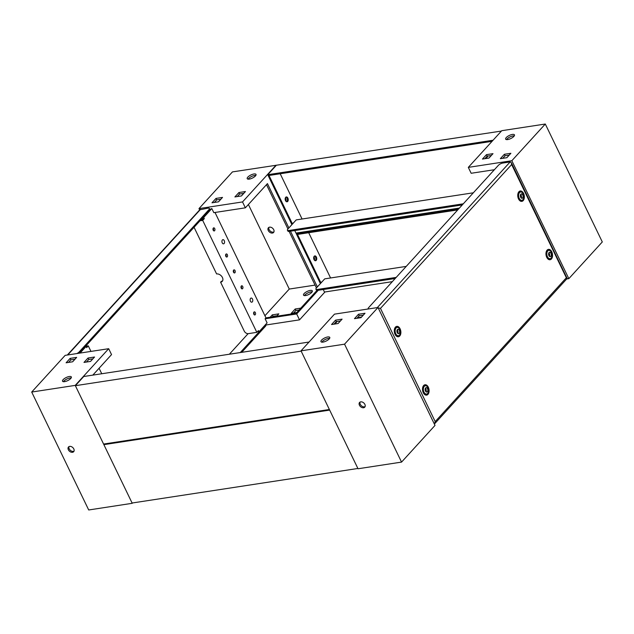 <?xml version="1.0" encoding="UTF-8"?>
<svg xmlns="http://www.w3.org/2000/svg" width="634" height="634" viewBox="0 0 634 634"><rect width="100%" height="100%" fill="white"/><g stroke="black" fill="none" stroke-linecap="round" stroke-linejoin="round"><path stroke-width="0.95" d="M224.246 240.651A2.1 1.292 -98.7 0 1 223.564 243.828A2.1 1.292 -98.7 0 1 222.241 242.854A2.1 1.292 -98.7 0 1 222.922 239.676A2.1 1.292 -98.7 0 1 224.246 240.651M252.467 299.026A2.1 1.292 -98.7 0 1 251.777 302.196A2.1 1.292 -98.7 0 1 250.454 301.221A2.1 1.292 -98.7 0 1 251.143 298.051A2.1 1.292 -98.7 0 1 252.467 299.026M265.424 324.719A3.495 1.228 154.2 0 1 264.972 325.448L240.254 352.559M248.124 333.658L229.373 354.224M265.527 324.608L265.828 325.234A3.495 1.228 154.2 0 1 265.4 326.336L241.689 352.338M67.315 355.024L199.75 209.799L207.92 208.174A3.495 1.228 154.2 0 1 209.394 208.483A3.495 1.228 154.2 0 1 208.966 209.592L79.147 351.957A3.495 1.228 154.2 0 1 76.73 353.59M79.195 353.209A3.495 1.228 -25.8 0 0 79.575 352.837L209.394 210.472A3.495 1.228 -25.8 0 0 209.822 209.371L209.394 208.483M75.367 385.686L103.588 444.054L329.379 409.509L301.158 351.133L75.367 385.686L83.736 376.509L309.043 342.035M103.873 444.648L132.094 503.016L357.885 468.471L329.664 410.095L103.873 444.648L104.547 443.911M253.838 314.242A1.577 0.975 81.3 0 0 254.828 314.971A1.577 0.975 81.3 0 0 255.343 312.594A1.577 0.975 81.3 0 0 254.345 311.865A1.577 0.975 81.3 0 0 253.838 314.242M254.076 314.623A1.577 0.975 81.3 0 0 253.98 312.8A1.577 0.975 81.3 0 0 253.743 312.427M241.221 288.153A1.577 0.975 81.3 0 0 242.212 288.882A1.577 0.975 81.3 0 0 242.727 286.505A1.577 0.975 81.3 0 0 241.736 285.776A1.577 0.975 81.3 0 0 241.221 288.153M241.459 288.533A1.577 0.975 81.3 0 0 241.364 286.711A1.577 0.975 81.3 0 0 241.126 286.33M233.526 272.232A1.577 0.975 81.3 0 0 234.517 272.961A1.577 0.975 81.3 0 0 235.032 270.583A1.577 0.975 81.3 0 0 234.041 269.854A1.577 0.975 81.3 0 0 233.526 272.232M233.764 272.612A1.577 0.975 81.3 0 0 233.669 270.789A1.577 0.975 81.3 0 0 233.431 270.417M225.831 256.31A1.577 0.975 81.3 0 0 226.821 257.047A1.577 0.975 81.3 0 0 227.337 254.662A1.577 0.975 81.3 0 0 226.346 253.933A1.577 0.975 81.3 0 0 225.831 256.31M226.069 256.691A1.577 0.975 81.3 0 0 225.973 254.868A1.577 0.975 81.3 0 0 225.736 254.496M213.214 230.221A1.577 0.975 81.3 0 0 214.205 230.95A1.577 0.975 81.3 0 0 214.72 228.573A1.577 0.975 81.3 0 0 213.729 227.844A1.577 0.975 81.3 0 0 213.214 230.221M213.46 230.602A1.577 0.975 81.3 0 0 213.365 228.779A1.577 0.975 81.3 0 0 213.119 228.406M199.987 220.791L202.698 220.378L256.825 332.343L248.393 333.635A3.495 2.465 -137.6 0 1 244.248 331.106L220.6 282.193A4.898 3.447 -137.6 0 0 222.225 281.369A4.898 3.447 -137.6 0 0 222.415 277.486A4.898 3.447 -137.6 0 0 216.614 273.943L194.059 227.289M268.277 230.53A3.495 2.465 -137.6 0 0 273.579 232.472A3.495 2.465 -137.6 0 0 273.722 229.698A3.495 2.465 -137.6 0 0 268.412 227.757A3.495 2.465 -137.6 0 0 268.277 230.53M268.919 227.376A3.495 2.465 -137.6 0 0 269.117 229.611A3.495 2.465 -137.6 0 0 273.92 231.933M315.146 260.717A2.449 1.514 81.3 0 0 315.55 257.166A2.449 1.514 81.3 0 0 314.432 256.065A2.449 1.514 -98.7 0 1 315.55 257.166A2.449 1.514 -98.7 0 1 315.146 260.717M314.361 260.146A2.449 1.514 81.3 0 0 314.195 257.372A2.449 1.514 81.3 0 0 313.854 256.833M286.639 201.755A2.449 1.514 81.3 0 0 287.051 198.204A2.449 1.514 81.3 0 0 285.926 197.103A2.449 1.514 -98.7 0 1 287.051 198.204A2.449 1.514 -98.7 0 1 286.639 201.755M285.863 201.192A2.449 1.514 81.3 0 0 285.688 198.41A2.449 1.514 81.3 0 0 285.355 197.871M304.106 293.574A4.898 1.72 -25.8 0 0 303.512 295.119A4.898 1.72 -25.8 0 0 307.062 295.19A4.898 1.72 -25.8 0 0 311.722 292.409A4.898 1.72 -25.8 0 0 312.324 290.863A4.898 1.72 -25.8 0 0 308.766 290.792A4.898 1.72 -25.8 0 0 304.106 293.574M312.15 291.854A4.898 1.72 -25.8 0 0 304.819 295.048A4.898 1.72 -25.8 0 0 304.399 295.603M247.815 177.124A4.898 1.72 -25.8 0 0 247.212 178.677A4.898 1.72 -25.8 0 0 250.771 178.74A4.898 1.72 -25.8 0 0 255.431 175.959A4.898 1.72 -25.8 0 0 256.033 174.413A4.898 1.72 -25.8 0 0 252.475 174.342A4.898 1.72 -25.8 0 0 247.815 177.124M255.859 175.404A4.898 1.72 -25.8 0 0 248.528 178.598A4.898 1.72 -25.8 0 0 248.1 179.153M220.6 282.193L221.44 281.274A4.898 3.447 -137.6 0 0 222.582 280.854M202.539 217.993L202.943 218.825L202.175 219.665L200.827 219.871M256.825 332.343L258.434 330.583L259.005 331.764L267.096 322.88L265.115 318.783L296.672 313.957L318.268 290.269M317.008 290.372L296.149 313.251L265.955 317.872L265.115 318.783M265.955 317.872L215.005 212.469M199.631 209.917L198.989 208.594L242.521 201.929L245.366 207.825L213.809 212.652L211.827 208.554L209.854 209.442M202.935 217.557L203.736 217.438L211.827 208.554M203.736 217.438L204.306 218.619L202.943 218.825M202.698 220.378L204.306 218.619M259.005 331.764L257.475 331.63M296.672 313.957L299.525 319.853L265.733 325.028M266.494 184.66L287.931 228.993M289.096 231.41L316.429 287.955M243.765 193.378L239.62 194.012L237.282 196.572M220.846 199.25L216.709 199.884L214.371 202.444M276.662 316.231L278.825 313.862L272.295 314.86L270.132 317.23M300.817 308.124L295.206 308.988L291.188 313.386L296.807 312.53M315.058 285.11L289.27 289.056L248.393 204.505M264.925 315.748L289.27 289.056M243.274 193.917L243.068 193.481M299.145 309.971L295.919 310.462L293.582 313.022M277.145 315.7L273.008 316.334L272.525 316.865M299.525 319.853L324.957 291.965M501.431 131.056L232.448 171.901L198.989 208.594M245.437 191.539L238.907 192.538L234.897 196.936L241.427 195.938L245.437 191.539M222.526 197.412L215.996 198.41L211.986 202.817L218.516 201.818L222.526 197.412M242.521 201.929L275.972 165.236M245.366 207.825L267.453 183.606L288.882 227.947M317.388 286.909L290.459 231.204M216.709 199.884L215.996 198.41M273.008 316.334L272.295 314.86M239.62 194.012L238.907 192.538M295.919 310.462L295.206 308.988M74.004 451.17A3.495 2.465 42.4 0 1 69.201 448.848A3.495 2.465 42.4 0 1 69.003 446.605M68.361 449.76A3.495 2.465 42.4 0 1 68.504 446.986A3.495 2.465 42.4 0 1 73.806 448.927A3.495 2.465 42.4 0 1 73.671 451.701A3.495 2.465 42.4 0 1 68.361 449.76M63.416 381.692A4.898 1.72 154.2 0 1 63.836 381.137A4.898 1.72 154.2 0 1 71.166 377.943M63.123 379.663A4.898 1.72 154.2 0 1 67.783 376.881A4.898 1.72 154.2 0 1 71.341 376.953A4.898 1.72 154.2 0 1 70.739 378.498A4.898 1.72 154.2 0 1 66.079 381.28A4.898 1.72 154.2 0 1 62.528 381.208A4.898 1.72 154.2 0 1 63.123 379.663M85.558 346.275L88.269 345.863L90.955 351.41M99.086 368.243L101.749 373.751M88.269 345.863L86.668 347.622L86.097 346.441L80.043 353.083M92.818 375.122L111.536 354.596L108.683 348.7L65.159 355.357L31.7 392.05L88.705 509.974L132.237 503.309L75.224 385.385L31.7 392.05M68.496 362.426L70.834 359.858L74.97 359.224M86.39 362.054L88.728 359.494L92.865 358.86M94.545 357.013L90.527 361.42L83.997 362.418L88.015 358.02L94.545 357.013M76.651 357.386L72.633 361.792L66.102 362.791L70.12 358.384L76.651 357.386M108.683 348.7L75.224 385.385M70.12 358.384L70.834 359.858M88.015 358.02L88.728 359.494M85.297 346.568L86.097 346.441M548.925 255.613A2.235 1.379 81.3 0 0 550.906 256.326A2.235 1.379 81.3 0 0 551.065 253.267A2.235 1.379 81.3 0 0 549.084 252.554A2.235 1.379 81.3 0 0 548.925 255.613M551.461 252.324A4.2 2.591 -98.7 0 1 550.09 258.672A4.2 2.591 -98.7 0 1 547.443 256.73A4.2 2.591 -98.7 0 1 548.814 250.375A4.2 2.591 -98.7 0 1 551.461 252.324M520.704 197.245A2.235 1.379 81.3 0 0 522.693 197.959A2.235 1.379 81.3 0 0 522.852 194.9A2.235 1.379 81.3 0 0 520.863 194.186A2.235 1.379 81.3 0 0 520.704 197.245M523.24 193.949A4.2 2.591 -98.7 0 1 521.869 200.304A4.2 2.591 -98.7 0 1 519.23 198.355A4.2 2.591 -98.7 0 1 520.601 192.007A4.2 2.591 -98.7 0 1 523.24 193.949M397.249 332.636A2.235 1.379 81.3 0 0 399.23 333.349A2.235 1.379 81.3 0 0 399.388 330.29A2.235 1.379 81.3 0 0 397.407 329.577A2.235 1.379 81.3 0 0 397.249 332.636M399.777 329.347A4.2 2.591 -98.7 0 1 398.406 335.695A4.2 2.591 -98.7 0 1 395.767 333.746A4.2 2.591 -98.7 0 1 397.138 327.398A4.2 2.591 -98.7 0 1 399.777 329.347M425.462 391.012A2.235 1.379 81.3 0 0 427.451 391.725A2.235 1.379 81.3 0 0 427.609 388.658A2.235 1.379 81.3 0 0 425.62 387.945A2.235 1.379 81.3 0 0 425.462 391.012M427.998 387.715A4.2 2.591 -98.7 0 1 426.627 394.063A4.2 2.591 -98.7 0 1 423.98 392.121A4.2 2.591 -98.7 0 1 425.359 385.765A4.2 2.591 -98.7 0 1 427.998 387.715M551.001 253.338A2.1 1.292 81.3 0 0 549.678 252.372A2.1 1.292 81.3 0 0 548.989 255.542A2.1 1.292 81.3 0 0 550.312 256.516A2.1 1.292 81.3 0 0 551.001 253.338M549.424 256.168A2.1 1.292 81.3 0 0 549.369 253.592A2.1 1.292 81.3 0 0 548.933 252.966M522.781 194.971A2.1 1.292 81.3 0 0 521.457 193.996A2.1 1.292 81.3 0 0 520.776 197.174A2.1 1.292 81.3 0 0 522.099 198.141A2.1 1.292 81.3 0 0 522.781 194.971M521.203 197.792A2.1 1.292 81.3 0 0 521.148 195.217A2.1 1.292 81.3 0 0 520.72 194.598M399.317 330.362A2.1 1.292 81.3 0 0 398.001 329.387A2.1 1.292 81.3 0 0 397.312 332.565A2.1 1.292 81.3 0 0 398.635 333.539A2.1 1.292 81.3 0 0 399.317 330.362M397.748 333.183A2.1 1.292 81.3 0 0 397.684 330.607A2.1 1.292 81.3 0 0 397.256 329.989M427.538 388.737A2.1 1.292 81.3 0 0 426.214 387.762A2.1 1.292 81.3 0 0 425.533 390.932A2.1 1.292 81.3 0 0 426.856 391.907A2.1 1.292 81.3 0 0 427.538 388.737M425.961 391.558A2.1 1.292 81.3 0 0 425.905 388.983A2.1 1.292 81.3 0 0 425.477 388.365M547.871 258.91A4.2 2.591 81.3 0 0 548.458 258.926L550.09 258.672M519.658 200.534A4.2 2.591 81.3 0 0 520.237 200.55L521.869 200.304M396.195 335.925A4.2 2.591 81.3 0 0 396.773 335.941L398.406 335.695M424.415 394.3A4.2 2.591 81.3 0 0 424.994 394.316L426.627 394.063M546.746 257.309A5.254 3.241 -98.7 0 1 547.301 249.947A5.254 3.241 -98.7 0 1 551.77 251.801A5.254 3.241 -98.7 0 1 552.143 257.737A5.254 3.241 -98.7 0 1 548.767 259.536A5.254 3.241 -98.7 0 1 546.746 257.309M546.77 250.588A4.351 2.687 -98.7 0 1 547.879 250.517M518.533 198.941A5.254 3.241 -98.7 0 1 519.087 191.571A5.254 3.241 -98.7 0 1 523.557 193.425A5.254 3.241 -98.7 0 1 523.93 199.361A5.254 3.241 -98.7 0 1 520.554 201.168A5.254 3.241 -98.7 0 1 518.533 198.941M518.549 192.213A4.351 2.687 -98.7 0 1 519.658 192.15M395.069 334.332A5.254 3.241 -98.7 0 1 395.624 326.962A5.254 3.241 -98.7 0 1 400.094 328.816A5.254 3.241 -98.7 0 1 400.466 334.76A5.254 3.241 -98.7 0 1 397.09 336.559A5.254 3.241 -98.7 0 1 395.069 334.332M395.093 327.604A4.351 2.687 -98.7 0 1 396.202 327.54M423.29 392.7A5.254 3.241 -98.7 0 1 423.845 385.337A5.254 3.241 -98.7 0 1 428.315 387.192A5.254 3.241 -98.7 0 1 428.687 393.128A5.254 3.241 -98.7 0 1 425.311 394.934A5.254 3.241 -98.7 0 1 423.29 392.7M423.306 385.979A4.351 2.687 -98.7 0 1 424.415 385.916M549.147 258.815A4.351 2.687 -98.7 0 1 548.069 259.084M548.814 250.375L547.182 250.628A4.2 2.591 81.3 0 0 546.635 250.818M520.934 200.447A4.351 2.687 -98.7 0 1 519.856 200.716M520.601 192.007L518.969 192.253A4.2 2.591 81.3 0 0 518.414 192.443M397.47 335.838A4.351 2.687 -98.7 0 1 396.393 336.107M397.138 327.398L395.505 327.643A4.2 2.591 81.3 0 0 394.958 327.833M425.691 394.205A4.351 2.687 -98.7 0 1 424.614 394.475M425.359 385.765L423.726 386.019A4.2 2.591 81.3 0 0 423.171 386.209M377.325 307.593L510.156 161.924L502.81 163.049A3.495 1.228 154.2 0 0 498.411 165.3L368.6 307.664A3.495 1.228 154.2 0 0 368.172 308.766A3.495 1.228 154.2 0 0 368.346 308.964M378.221 307.934L380.479 308.378L435.209 421.586L434.361 424.075L567.153 278.461L511.329 162.716L511.638 164.547L380.479 308.378M435.209 421.586L566.36 277.755C567.382 278.168 567.454 278.477 566.59 278.667M510.156 161.924L511.329 162.716M285.522 200.645A2.449 1.514 -98.7 0 1 286.322 196.944A2.449 1.514 -98.7 0 1 287.868 198.077A2.449 1.514 -98.7 0 1 287.067 201.786A2.449 1.514 -98.7 0 1 285.522 200.645M293.526 222.843L292.226 223.517L293.027 223.398M280.196 173.756L302.077 219.007M492.063 141.334L268.998 175.467L292.226 223.517M493.07 140.233L267.754 174.707L276.115 165.529M267.754 174.707L291.894 224.642M294.747 230.546L295.975 233.082L459.412 208.071M473.336 192.799L296.213 219.903L287.852 229.08A3.495 1.228 -25.8 0 0 287.424 230.182A3.495 1.228 -25.8 0 0 288.898 230.491L289.326 231.378L462.297 204.909M463.303 203.807L288.898 230.491M289.326 231.378A3.495 1.228 154.2 0 1 287.852 231.069L287.424 230.182M314.028 259.607A2.449 1.514 -98.7 0 1 314.829 255.906A2.449 1.514 -98.7 0 1 316.366 257.039A2.449 1.514 -98.7 0 1 315.566 260.748A2.449 1.514 -98.7 0 1 314.028 259.607M322.032 281.805L320.733 282.479L321.533 282.36M308.703 232.71L330.583 277.969M457.74 209.909L297.504 234.429L320.733 282.479M458.747 208.808L296.26 233.669L296.926 232.932M296.26 233.669L320.4 283.604M323.253 289.508L324.473 292.044L392.311 281.662M406.236 266.391L324.719 278.865L316.35 288.034A3.495 1.228 -25.8 0 0 315.922 289.144A3.495 1.228 -25.8 0 0 317.396 289.453L317.824 290.34L395.188 278.5M396.195 277.399L317.396 289.453M317.824 290.34A3.495 1.228 154.2 0 1 316.35 290.031L315.922 289.144M506.542 139.607A4.898 1.72 154.2 0 1 506.962 139.052A4.898 1.72 154.2 0 1 514.293 135.858M513.865 136.413A4.898 1.72 154.2 0 1 509.205 139.195A4.898 1.72 154.2 0 1 505.655 139.131A4.898 1.72 154.2 0 1 506.249 137.578A4.898 1.72 154.2 0 1 510.909 134.796A4.898 1.72 154.2 0 1 514.467 134.868A4.898 1.72 154.2 0 1 513.865 136.413M566.685 278.976L568.841 278.643L602.3 241.95L545.295 124.026L511.836 160.719L568.841 278.643M494.385 169.722L471.157 173.272L468.312 167.376L511.836 160.719M488.093 155.988L485.755 158.555M502.738 158.326L505.068 155.758L509.213 155.124M484.844 158.69L487.181 156.13L491.318 155.496M482.45 159.063L486.468 154.656L492.998 153.658L488.98 158.064L482.45 159.063M500.345 158.69L504.363 154.284L510.885 153.285L506.875 157.692L500.345 158.69M468.312 167.376L501.763 130.691L545.295 124.026M504.363 154.284L505.068 155.758M486.468 154.656L487.181 156.13M365.081 406.624A3.495 2.465 42.4 0 1 360.278 404.302A3.495 2.465 42.4 0 1 360.08 402.067M364.883 404.389A3.495 2.465 42.4 0 1 364.748 407.163A3.495 2.465 42.4 0 1 359.446 405.221A3.495 2.465 42.4 0 1 359.581 402.447A3.495 2.465 42.4 0 1 364.883 404.389M329.181 338.952A4.898 1.72 -25.8 0 0 329.775 337.407A4.898 1.72 -25.8 0 0 326.225 337.336A4.898 1.72 -25.8 0 0 321.565 340.117A4.898 1.72 -25.8 0 0 320.962 341.663A4.898 1.72 -25.8 0 0 324.521 341.734A4.898 1.72 -25.8 0 0 329.181 338.952M329.601 338.397A4.898 1.72 -25.8 0 0 322.278 341.591A4.898 1.72 -25.8 0 0 321.85 342.146M401.552 462.099L358.028 468.764L301.015 350.84L334.475 314.147L377.999 307.482L344.547 344.175L401.552 462.099L435.011 425.406L377.999 307.482M334.855 324.029L337.193 321.47M340.418 320.978L336.282 321.612L333.944 324.172M363.33 315.106L359.193 315.732L356.855 318.3M301.015 350.84L344.547 344.175M331.55 324.537L338.081 323.538L342.098 319.14L335.568 320.138L331.55 324.537M354.469 318.664L360.992 317.666L365.01 313.259L358.479 314.258L354.469 318.664M359.193 315.732L358.479 314.258M336.282 321.612L335.568 320.138M361.475 317.135L357.338 317.769M264.972 325.448L265.4 326.336M209.394 210.472L208.966 209.592M79.575 352.837L79.147 351.957M200.574 209.299L67.743 354.961M566.36 277.755L511.638 164.547"/></g></svg>
